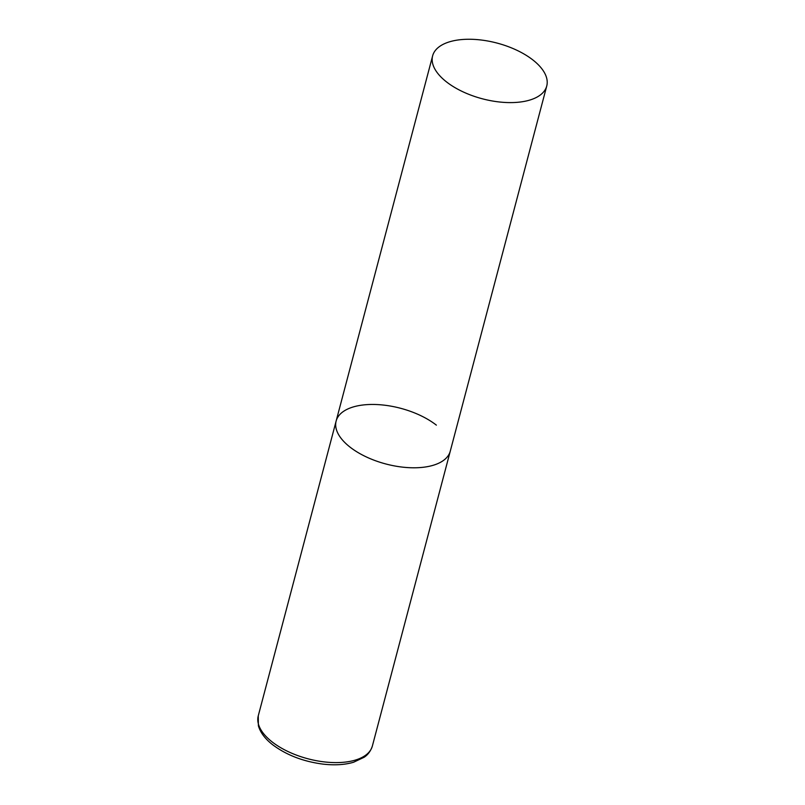 <?xml version="1.0" encoding="UTF-8"?>
<svg xmlns="http://www.w3.org/2000/svg" width="805" height="805" viewBox="0 0 805 805"><rect width="100%" height="100%" fill="white"/><g stroke="black" fill="none" stroke-linecap="round" stroke-linejoin="round"><path stroke-width="1.21" d="M546.746 86.004A59.017 28.809 14.8 0 0 516.679 50.172A59.017 28.809 14.8 0 0 451.655 41.226A59.017 28.809 14.8 0 0 432.627 55.857A59.017 28.809 14.8 0 0 462.704 91.69A59.017 28.809 14.8 0 0 527.728 100.635A59.017 28.809 14.8 0 0 546.746 86.004L372.373 746.014A59.017 28.809 -165.2 0 1 332.153 762.526A59.017 28.809 -165.2 0 1 272.15 741.928A59.017 28.809 -165.2 0 1 258.254 715.866L336.138 421.045A59.017 28.809 14.8 0 0 366.215 456.878A59.017 28.809 14.8 0 0 431.239 465.823A59.017 28.809 14.8 0 0 450.257 451.203A59.017 28.809 -165.2 0 1 410.047 467.715A59.017 28.809 -165.2 0 1 350.044 447.117A59.017 28.809 -165.2 0 1 336.138 421.045A59.017 28.809 -165.2 0 1 376.358 404.533A59.017 28.809 -165.2 0 1 436.36 425.131M372.373 746.014C369.938 753.5 365.329 756.408 364.242 757.203L353.566 762.255C344.761 764.831 334.568 765.444 322.976 764.116C303.244 761.53 286.489 755.08 272.694 744.776C265.187 738.96 260.418 732.641 258.395 725.818L258.254 715.866M336.138 421.045L432.627 55.857"/></g></svg>
